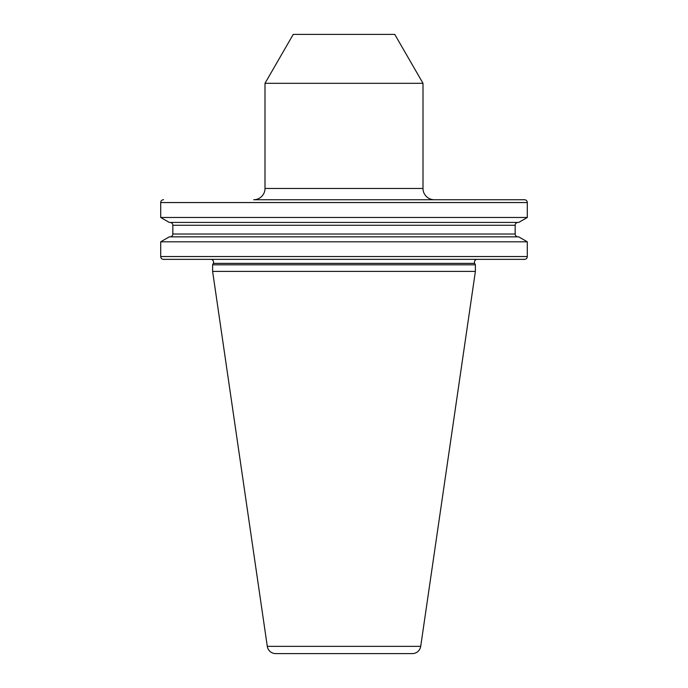 <?xml version="1.0" encoding="UTF-8"?>
<svg xmlns="http://www.w3.org/2000/svg" width="688" height="688" viewBox="0 0 688 688"><rect width="100%" height="100%" fill="white"/><g stroke="black" fill="none" stroke-linecap="round" stroke-linejoin="round"><path stroke-width="1.03" d="M477.266 259.359A2.821 2.821 0 0 0 474.703 263.375L475.382 264.82L475.382 271.399L420.703 646.359A8.462 8.462 0 0 1 412.327 653.6L275.673 653.6L412.327 653.6M210.734 259.359A2.821 2.821 0 0 1 213.297 263.375L212.618 264.82L475.382 264.82M265 188.452A11.283 11.283 0 0 1 253.717 199.735L434.283 199.735A11.283 11.283 0 0 1 423 188.452L423 83.308L265 83.308L265 188.452L423 188.452M524.471 259.359L163.529 259.359A2.821 2.821 0 0 1 160.708 256.538L527.292 256.538A2.821 2.821 0 0 1 524.471 259.359M253.717 199.735L524.471 199.735A2.821 2.821 0 0 1 527.292 202.556L527.292 217.477L518.709 222.439L169.291 222.439L160.708 217.477L527.292 217.477M163.529 199.735A2.821 2.821 0 0 0 160.708 202.556L160.708 217.477M212.618 264.82L212.618 271.399L267.297 646.359A8.462 8.462 0 0 0 275.673 653.6M265 83.308L293.234 34.4L394.766 34.4L423 83.308M212.618 271.399L475.382 271.399M527.292 241.806L518.709 236.844L169.291 236.844L160.708 241.806L527.292 241.806L527.292 256.538M160.708 241.806L160.708 256.538M170.013 236.844A2.821 2.821 0 0 0 172.834 234.023L515.166 234.023A2.821 2.821 0 0 0 517.987 236.844M172.834 234.023L172.834 225.26L515.166 225.26L515.166 234.023M172.834 225.26A2.821 2.821 0 0 0 170.013 222.439M515.166 225.26A2.821 2.821 0 0 1 517.987 222.439M524.471 199.735L434.283 199.735M527.292 202.556L160.708 202.556M267.297 646.359L420.703 646.359M213.297 263.375L474.703 263.375"/></g></svg>
